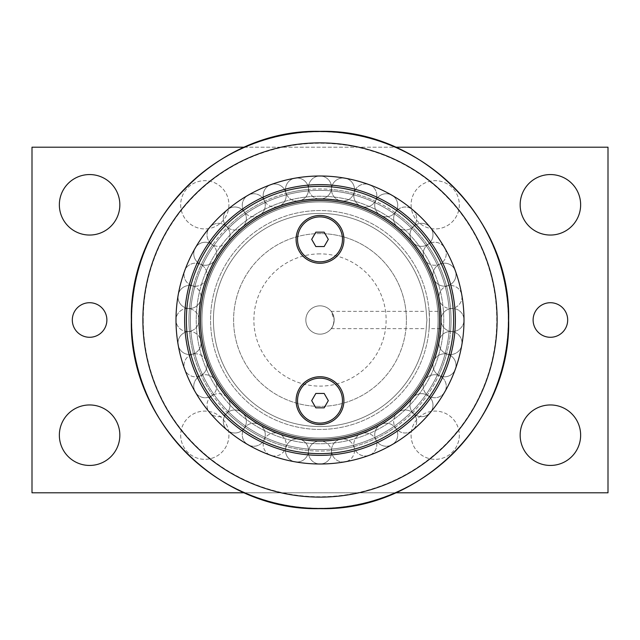 <?xml version="1.0" encoding="UTF-8"?>
<svg xmlns="http://www.w3.org/2000/svg" width="640" height="640" viewBox="0 0 640 640"><rect width="100%" height="100%" fill="white"/><g stroke="black" fill="none" stroke-linecap="round" stroke-linejoin="round"><path stroke-width="0.48" stroke-dasharray="3.2 2.4" d="M345.008 461.816A144 144 0 0 0 464 320A144 144 0 0 0 320 176A144 144 0 0 0 176 320A144 144 0 0 0 455.312 369.248A144 144 0 0 0 195.296 248A144 144 0 0 0 345.008 461.816A11.52 11.52 0 0 1 338.64 439.808A11.52 11.52 0 0 0 332.328 454.8A135.36 135.36 0 0 0 354.52 450.888A135.36 135.36 0 0 0 355.552 450.608A135.36 135.36 0 0 0 376.72 442.904A135.36 135.36 0 0 0 377.688 442.448A135.36 135.36 0 0 0 397.2 431.184A135.36 135.36 0 0 0 398.08 430.576A135.36 135.36 0 0 0 430.576 398.08A135.36 135.36 0 0 0 431.184 397.2A135.36 135.36 0 0 0 442.448 377.688A135.36 135.36 0 0 0 442.904 376.72A135.36 135.36 0 0 0 450.608 355.552A135.36 135.36 0 0 0 450.888 354.52A135.36 135.36 0 0 0 454.8 332.328A135.36 135.36 0 0 0 454.888 331.264A135.36 135.36 0 0 0 320 184.64A135.36 135.36 0 0 0 184.64 320A135.36 135.36 0 0 0 320 455.36A135.36 135.36 0 0 0 455.36 320A135.36 135.36 0 0 0 320 184.64A135.36 135.36 0 0 0 184.64 320A135.36 135.36 0 0 0 320 455.36A135.36 135.36 0 0 0 455.36 320A135.36 135.36 0 0 0 320 184.64A135.36 135.36 0 0 0 184.64 320A135.36 135.36 0 0 0 320 455.36A135.36 135.36 0 0 0 454.888 308.736A135.36 135.36 0 0 0 454.8 307.672A135.36 135.36 0 0 0 450.888 285.48A135.36 135.36 0 0 0 450.608 284.448A135.36 135.36 0 0 0 442.904 263.28A135.36 135.36 0 0 0 442.448 262.312A135.36 135.36 0 0 0 431.184 242.8A135.36 135.36 0 0 0 430.576 241.92A135.36 135.36 0 0 0 398.08 209.424A135.36 135.36 0 0 0 397.2 208.816A135.36 135.36 0 0 0 377.688 197.552A135.36 135.36 0 0 0 376.72 197.096A135.36 135.36 0 0 0 355.552 189.392A135.36 135.36 0 0 0 354.52 189.112A135.36 135.36 0 0 0 332.328 185.2A135.36 135.36 0 0 0 331.264 185.112A135.36 135.36 0 0 0 308.736 185.112A135.36 135.36 0 0 0 307.672 185.2A135.36 135.36 0 0 0 285.48 189.112A135.36 135.36 0 0 0 284.448 189.392A135.36 135.36 0 0 0 263.28 197.096A135.36 135.36 0 0 0 262.312 197.552A135.36 135.36 0 0 0 242.8 208.816A135.36 135.36 0 0 0 241.92 209.424A135.36 135.36 0 0 0 209.424 241.92A135.36 135.36 0 0 0 208.816 242.8A135.36 135.36 0 0 0 197.552 262.312A135.36 135.36 0 0 0 197.096 263.28A135.36 135.36 0 0 0 189.392 284.448A135.36 135.36 0 0 0 189.112 285.48A135.36 135.36 0 0 0 185.2 307.672A135.36 135.36 0 0 0 185.112 308.736A135.36 135.36 0 0 0 185.112 331.264A135.36 135.36 0 0 0 185.2 332.328A135.36 135.36 0 0 0 189.112 354.52A135.36 135.36 0 0 0 189.392 355.552A135.36 135.36 0 0 0 197.096 376.72A135.36 135.36 0 0 0 197.552 377.688A135.36 135.36 0 0 0 208.816 397.2A135.36 135.36 0 0 0 209.424 398.08A135.36 135.36 0 0 0 241.92 430.576A135.36 135.36 0 0 0 242.8 431.184A135.36 135.36 0 0 0 262.312 442.448A135.36 135.36 0 0 0 263.28 442.904A135.36 135.36 0 0 0 284.448 450.608A135.36 135.36 0 0 0 285.48 450.888A135.36 135.36 0 0 0 307.672 454.8A135.36 135.36 0 0 0 308.736 454.888A135.36 135.36 0 0 0 331.264 454.888A135.36 135.36 0 0 0 332.328 454.8A11.52 11.52 0 0 0 354.52 450.888A11.52 11.52 0 0 0 343.464 438.96A121.248 121.248 0 0 1 317.552 441.224A11.52 11.52 0 0 0 308.64 450.544A131.04 131.04 0 0 0 331.36 450.544A11.52 11.52 0 0 1 320 464A11.52 11.52 0 0 1 308.64 450.544A131.04 131.04 0 0 1 308.512 450.536A11.52 11.52 0 0 1 294.992 461.816A11.52 11.52 0 0 0 301.36 439.808A11.52 11.52 0 0 1 308.512 450.536A131.04 131.04 0 0 1 286.144 446.592A11.52 11.52 0 0 1 296.536 438.96A11.52 11.52 0 0 0 294.992 461.816A11.52 11.52 0 0 1 286.144 446.592A131.04 131.04 0 0 1 286.024 446.56A11.52 11.52 0 0 1 270.752 455.312A11.52 11.52 0 0 0 280.84 434.752A11.52 11.52 0 0 1 286.024 446.56A131.04 131.04 0 0 1 264.68 438.792A11.52 11.52 0 0 1 276.24 433.072A11.52 11.52 0 0 0 270.752 455.312A11.52 11.52 0 0 1 264.68 438.792A131.04 131.04 0 0 1 264.56 438.736A11.52 11.52 0 0 1 248 444.704A11.52 11.52 0 0 0 261.512 426.208A11.52 11.52 0 0 1 264.56 438.736A131.04 131.04 0 0 1 244.888 427.376A11.52 11.52 0 0 1 257.264 423.76A11.52 11.52 0 0 0 248 444.704A11.52 11.52 0 0 1 244.888 427.376A131.04 131.04 0 0 1 244.784 427.304A11.52 11.52 0 0 1 227.44 430.312A11.52 11.52 0 0 0 243.952 414.44A11.52 11.52 0 0 1 244.784 427.304A131.04 131.04 0 0 1 227.384 412.704A11.52 11.52 0 0 1 240.2 411.288A11.52 11.52 0 0 0 227.44 430.312A11.52 11.52 0 0 1 227.384 412.704A131.04 131.04 0 0 1 227.296 412.616A11.52 11.52 0 0 1 209.688 412.56A11.52 11.52 0 0 1 225.56 396.048A11.52 11.52 0 0 0 209.688 412.56A11.52 11.52 0 0 0 228.712 399.8A121.248 121.248 0 0 1 213.792 378.488A11.52 11.52 0 0 0 201.264 375.44A131.04 131.04 0 0 0 212.624 395.112A11.52 11.52 0 0 1 195.296 392A11.52 11.52 0 0 1 201.264 375.44A131.04 131.04 0 0 1 201.208 375.32A11.52 11.52 0 0 1 184.688 369.248A11.52 11.52 0 0 1 205.248 359.16A11.52 11.52 0 0 0 184.688 369.248A11.52 11.52 0 0 0 206.928 363.76A121.248 121.248 0 0 1 200.192 338.64A11.52 11.52 0 0 0 189.464 331.488A131.04 131.04 0 0 0 193.408 353.856A11.52 11.52 0 0 1 178.184 345.008A11.52 11.52 0 0 1 189.464 331.488A131.04 131.04 0 0 1 189.456 331.36A11.52 11.52 0 0 1 176 320A11.52 11.52 0 0 1 198.776 317.552A11.52 11.52 0 0 0 176 320A11.52 11.52 0 0 0 198.776 322.448A121.248 121.248 0 0 1 201.04 296.536A11.52 11.52 0 0 0 193.408 286.144A131.04 131.04 0 0 0 189.464 308.512A11.52 11.52 0 0 1 178.184 294.992A11.52 11.52 0 0 1 193.408 286.144A131.04 131.04 0 0 1 193.44 286.024A11.52 11.52 0 0 1 184.688 270.752A11.52 11.52 0 0 1 206.928 276.24A11.52 11.52 0 0 0 184.688 270.752A11.52 11.52 0 0 0 205.248 280.84A121.248 121.248 0 0 1 216.24 257.264A11.52 11.52 0 0 0 212.624 244.888A131.04 131.04 0 0 0 201.264 264.56A11.52 11.52 0 0 1 195.296 248A11.52 11.52 0 0 1 212.624 244.888A131.04 131.04 0 0 1 212.696 244.784A11.52 11.52 0 0 1 209.688 227.44A11.52 11.52 0 0 1 228.712 240.2A11.52 11.52 0 0 0 209.688 227.44A11.52 11.52 0 0 0 225.56 243.952A121.248 121.248 0 0 1 243.952 225.56A11.52 11.52 0 0 0 244.784 212.696A131.04 131.04 0 0 0 227.384 227.296A11.52 11.52 0 0 1 227.44 209.688A11.52 11.52 0 0 1 244.784 212.696A131.04 131.04 0 0 1 244.888 212.624A11.52 11.52 0 0 1 248 195.296A11.52 11.52 0 0 1 261.512 213.792A11.52 11.52 0 0 0 248 195.296A11.52 11.52 0 0 0 257.264 216.24A121.248 121.248 0 0 1 280.84 205.248A11.52 11.52 0 0 0 286.024 193.44A131.04 131.04 0 0 0 264.68 201.208A11.52 11.52 0 0 1 270.752 184.688A11.52 11.52 0 0 1 286.024 193.44A131.04 131.04 0 0 1 286.144 193.408A11.52 11.52 0 0 1 294.992 178.184A11.52 11.52 0 0 1 301.36 200.192A11.52 11.52 0 0 0 294.992 178.184A11.52 11.52 0 0 0 296.536 201.04A121.248 121.248 0 0 1 322.448 198.776A11.52 11.52 0 0 0 331.36 189.456A131.04 131.04 0 0 0 308.64 189.456A11.52 11.52 0 0 1 320 176A11.52 11.52 0 0 1 331.36 189.456A131.04 131.04 0 0 1 331.488 189.464A11.52 11.52 0 0 1 345.008 178.184A11.52 11.52 0 0 1 343.464 201.04A11.52 11.52 0 0 0 345.008 178.184A11.52 11.52 0 0 0 338.64 200.192A121.248 121.248 0 0 1 363.76 206.928A11.52 11.52 0 0 0 375.32 201.208A131.04 131.04 0 0 0 353.976 193.44A11.52 11.52 0 0 1 369.248 184.688A11.52 11.52 0 0 1 375.32 201.208A131.04 131.04 0 0 1 375.44 201.264A11.52 11.52 0 0 1 392 195.296A11.52 11.52 0 0 1 382.736 216.24A11.52 11.52 0 0 0 392 195.296A11.52 11.52 0 0 0 378.488 213.792A121.248 121.248 0 0 1 399.8 228.712A11.52 11.52 0 0 0 412.616 227.296A131.04 131.04 0 0 0 395.216 212.696A11.52 11.52 0 0 1 412.56 209.688A11.52 11.52 0 0 1 412.616 227.296A131.04 131.04 0 0 1 412.704 227.384A11.52 11.52 0 0 1 430.312 227.44A11.52 11.52 0 0 1 414.44 243.952A11.52 11.52 0 0 0 430.312 227.44A11.52 11.52 0 0 0 411.288 240.2A121.248 121.248 0 0 1 426.208 261.512A11.52 11.52 0 0 0 438.736 264.56A131.04 131.04 0 0 0 427.376 244.888A11.52 11.52 0 0 1 444.704 248A11.52 11.52 0 0 1 438.736 264.56A131.04 131.04 0 0 1 438.792 264.68A11.52 11.52 0 0 1 455.312 270.752A11.52 11.52 0 0 1 434.752 280.84A11.52 11.52 0 0 0 455.312 270.752A11.52 11.52 0 0 0 433.072 276.24A121.248 121.248 0 0 1 439.808 301.36A11.52 11.52 0 0 0 450.536 308.512A131.04 131.04 0 0 0 446.592 286.144A11.52 11.52 0 0 1 461.816 294.992A11.52 11.52 0 0 1 450.536 308.512A131.04 131.04 0 0 1 450.544 308.64A11.52 11.52 0 0 1 464 320A11.52 11.52 0 0 0 441.224 317.552A121.248 121.248 0 0 1 441.224 322.448L441.224 317.552L441.224 322.448C440.888 330.536 440.888 330.536 441.224 322.448C440.888 330.536 440.888 330.536 441.224 322.448A11.52 11.52 0 0 0 464 320A11.52 11.52 0 0 1 441.224 322.448A121.248 121.248 0 0 1 438.96 343.464A11.52 11.52 0 0 0 446.592 353.856A131.04 131.04 0 0 0 450.536 331.488A11.52 11.52 0 0 1 461.816 345.008A11.52 11.52 0 0 1 446.592 353.856A131.04 131.04 0 0 1 446.56 353.976A11.52 11.52 0 0 1 455.312 369.248A11.52 11.52 0 0 1 433.072 363.76A11.52 11.52 0 0 0 455.312 369.248A11.52 11.52 0 0 0 434.752 359.16A121.248 121.248 0 0 1 423.76 382.736A11.52 11.52 0 0 0 427.376 395.112A131.04 131.04 0 0 0 438.736 375.44A11.52 11.52 0 0 1 444.704 392A11.52 11.52 0 0 1 427.376 395.112A131.04 131.04 0 0 1 427.304 395.216A11.52 11.52 0 0 1 430.312 412.56A11.52 11.52 0 0 1 411.288 399.8A11.52 11.52 0 0 0 430.312 412.56A11.52 11.52 0 0 0 414.44 396.048A121.248 121.248 0 0 1 396.048 414.44A11.52 11.52 0 0 0 395.216 427.304A131.04 131.04 0 0 0 412.616 412.704A11.52 11.52 0 0 1 412.56 430.312A11.52 11.52 0 0 1 395.216 427.304A131.04 131.04 0 0 1 395.112 427.376A11.52 11.52 0 0 1 392 444.704A11.52 11.52 0 0 1 378.488 426.208A11.52 11.52 0 0 0 392 444.704A11.52 11.52 0 0 0 382.736 423.76A121.248 121.248 0 0 1 359.16 434.752A11.52 11.52 0 0 0 353.976 446.56A131.04 131.04 0 0 0 375.32 438.792A11.52 11.52 0 0 1 369.248 455.312A11.52 11.52 0 0 1 353.976 446.56A131.04 131.04 0 0 1 353.856 446.592A11.52 11.52 0 0 1 345.008 461.816M320 253.88A66.12 66.12 0 0 0 253.88 320A66.12 66.12 0 0 0 320 386.12A66.12 66.12 0 0 0 386.12 320A66.12 66.12 0 0 0 320 253.88M320 233.6A86.4 86.4 0 0 0 233.6 320A86.4 86.4 0 0 0 320 406.4A86.4 86.4 0 0 0 406.4 320A86.4 86.4 0 0 0 320 233.6M395.64 492.8L244.336 492.8M244.336 147.2L395.664 147.2M320 438.08A118.08 118.08 0 0 1 217.736 260.96A118.08 118.08 0 0 1 422.264 260.96A118.08 118.08 0 0 1 320 438.08A118.08 118.08 0 0 1 217.736 260.96A118.08 118.08 0 0 1 422.264 260.96A118.08 118.08 0 0 1 320 438.08M228.92 435.2A24.12 24.12 0 0 1 204.8 459.32A24.12 24.12 0 0 1 180.68 435.2A24.12 24.12 0 0 1 204.8 411.08A24.12 24.12 0 0 1 228.92 435.2M459.32 435.2A24.12 24.12 0 0 1 435.2 459.32A24.12 24.12 0 0 1 411.08 435.2A24.12 24.12 0 0 1 435.2 411.08A24.12 24.12 0 0 1 459.32 435.2M459.32 204.8A24.12 24.12 0 0 1 435.2 228.92A24.12 24.12 0 0 1 411.08 204.8A24.12 24.12 0 0 1 435.2 180.68A24.12 24.12 0 0 1 459.32 204.8M228.92 204.8A24.12 24.12 0 0 1 204.8 228.92A24.12 24.12 0 0 1 180.68 204.8A24.12 24.12 0 0 1 204.8 180.68A24.12 24.12 0 0 1 228.92 204.8M32 492.8L608 492.8L608 147.2L32 147.2L32 492.8M180.68 435.2A24.12 24.12 0 0 0 216.864 456.088A24.12 24.12 0 0 0 216.864 414.312A24.12 24.12 0 0 0 180.68 435.2M411.08 435.2A24.12 24.12 0 0 0 447.264 456.088A24.12 24.12 0 0 0 447.264 414.312A24.12 24.12 0 0 0 411.08 435.2M411.08 204.8A24.12 24.12 0 0 0 447.264 225.688A24.12 24.12 0 0 0 447.264 183.912A24.12 24.12 0 0 0 411.08 204.8M180.68 204.8A24.12 24.12 0 0 0 216.864 225.688A24.12 24.12 0 0 0 216.864 183.912A24.12 24.12 0 0 0 180.68 204.8M406.4 320A86.4 86.4 0 0 0 276.8 245.176A86.4 86.4 0 0 0 276.8 394.824A86.4 86.4 0 0 0 406.4 320M580.64 204.8A30.24 30.24 0 0 0 535.28 178.608A30.24 30.24 0 0 0 535.28 230.992A30.24 30.24 0 0 0 580.64 204.8M119.84 435.2A30.24 30.24 0 0 0 74.48 409.008A30.24 30.24 0 0 0 74.48 461.392A30.24 30.24 0 0 0 119.84 435.2M119.84 204.8A30.24 30.24 0 0 0 74.48 178.608A30.24 30.24 0 0 0 74.48 230.992A30.24 30.24 0 0 0 119.84 204.8M580.64 435.2A30.24 30.24 0 0 0 535.28 409.008A30.24 30.24 0 0 0 535.28 461.392A30.24 30.24 0 0 0 580.64 435.2M567.68 320A17.28 17.28 0 0 0 541.76 305.032A17.28 17.28 0 0 0 541.76 334.968A17.28 17.28 0 0 0 567.68 320M106.88 320A17.28 17.28 0 0 0 80.96 305.032A17.28 17.28 0 0 0 80.96 334.968A17.28 17.28 0 0 0 106.88 320M334.16 320C333.696 312.48 328.912 308.472 332.776 313.888C336.288 318.84 332.016 329.096 331.216 328.64C332.288 328.152 333.264 325.272 334.16 320A14.16 14.16 0 0 0 320 305.84A14.16 14.16 0 0 0 305.84 320A14.16 14.16 0 0 0 320 334.16A14.16 14.16 0 0 0 334.16 320A14.16 14.16 0 0 1 320 334.16A14.16 14.16 0 0 1 305.84 320A14.16 14.16 0 0 1 320 305.84A14.16 14.16 0 0 1 334.16 320L331.216 311.36L426.208 311.36M426.456 315.224C426.144 310.144 426.144 310.144 426.456 315.224C426.144 310.144 426.144 310.144 426.456 315.224A106.56 106.56 0 0 0 265.344 228.52A106.56 106.56 0 0 0 265.344 411.48A106.56 106.56 0 0 0 426.456 324.776C426.144 329.856 426.144 329.856 426.456 324.776C426.144 329.856 426.144 329.856 426.456 324.776L426.944 320L426.456 315.224L426.944 320L426.456 324.776A106.56 106.56 0 0 1 265.344 411.48A106.56 106.56 0 0 1 265.344 228.52A106.56 106.56 0 0 1 426.456 315.224A106.56 106.56 0 0 0 265.344 228.52A106.56 106.56 0 0 0 265.344 411.48A106.56 106.56 0 0 0 426.456 324.776A106.56 106.56 0 0 1 265.344 411.48A106.56 106.56 0 0 1 265.344 228.52A106.56 106.56 0 0 1 426.456 315.224M320 440.96A120.96 120.96 0 0 1 199.04 320A120.96 120.96 0 0 1 320 199.04A120.96 120.96 0 0 1 440.96 320A120.96 120.96 0 0 1 320 440.96A120.96 120.96 0 0 0 440.96 320A120.96 120.96 0 0 0 320 199.04A120.96 120.96 0 0 0 199.04 320A120.96 120.96 0 0 0 320 440.96M429.336 324.776C428.76 338.92 429.872 312.304 429.096 311.36L429.44 320A109.44 109.44 0 0 0 317.608 210.584A109.44 109.44 0 0 0 210.56 320A109.44 109.44 0 0 0 317.608 429.416A109.44 109.44 0 0 0 429.44 320A109.44 109.44 0 0 0 320 210.56A109.44 109.44 0 0 0 210.56 320A109.44 109.44 0 0 0 320 429.44A109.44 109.44 0 0 0 429.44 320L429.096 328.64L440.936 328.64M455.36 320A135.36 135.36 0 0 0 252.32 202.776A135.36 135.36 0 0 0 252.32 437.224A135.36 135.36 0 0 0 455.36 320A135.36 135.36 0 0 0 320 184.64A135.36 135.36 0 0 0 184.64 320A135.36 135.36 0 0 0 320 455.36A135.36 135.36 0 0 0 455.36 320A135.36 135.36 0 0 1 252.32 437.224A135.36 135.36 0 0 1 252.32 202.776A135.36 135.36 0 0 1 455.36 320M308.736 454.888A11.52 11.52 0 0 0 331.264 454.888A11.52 11.52 0 0 0 322.448 441.224A11.52 11.52 0 0 1 331.36 450.544A131.04 131.04 0 0 0 331.488 450.536A131.04 131.04 0 0 0 353.856 446.592A11.52 11.52 0 0 0 343.464 438.96A121.248 121.248 0 0 0 359.16 434.752A11.52 11.52 0 0 0 369.248 455.312A11.52 11.52 0 0 0 363.76 433.072A11.52 11.52 0 0 1 375.32 438.792A131.04 131.04 0 0 0 395.112 427.376A11.52 11.52 0 0 0 382.736 423.76A121.248 121.248 0 0 0 396.048 414.44A11.52 11.52 0 0 0 412.56 430.312A11.52 11.52 0 0 0 399.8 411.288A11.52 11.52 0 0 1 412.616 412.704A131.04 131.04 0 0 0 427.304 395.216A11.52 11.52 0 0 0 414.44 396.048A121.248 121.248 0 0 0 423.76 382.736A11.52 11.52 0 0 0 444.704 392A11.52 11.52 0 0 0 426.208 378.488A11.52 11.52 0 0 1 438.736 375.44A131.04 131.04 0 0 0 446.56 353.976A11.52 11.52 0 0 0 434.752 359.16A121.248 121.248 0 0 0 438.96 343.464A11.52 11.52 0 0 0 461.816 345.008A11.52 11.52 0 0 0 439.808 338.64A11.52 11.52 0 0 1 450.536 331.488A131.04 131.04 0 0 0 450.544 331.36A131.04 131.04 0 0 0 450.544 308.64A11.52 11.52 0 0 0 441.224 317.552C440.888 309.464 440.888 309.464 441.224 317.552C440.888 309.464 440.888 309.464 441.224 317.552A121.248 121.248 0 0 0 439.808 301.36A11.52 11.52 0 0 0 461.816 294.992A11.52 11.52 0 0 0 438.96 296.536A11.52 11.52 0 0 1 446.592 286.144A131.04 131.04 0 0 0 438.792 264.68A11.52 11.52 0 0 0 433.072 276.24A121.248 121.248 0 0 0 426.208 261.512A11.52 11.52 0 0 0 444.704 248A11.52 11.52 0 0 0 423.76 257.264A11.52 11.52 0 0 1 427.376 244.888A131.04 131.04 0 0 0 427.304 244.784A131.04 131.04 0 0 0 412.704 227.384A11.52 11.52 0 0 0 411.288 240.2A121.248 121.248 0 0 0 399.8 228.712A11.52 11.52 0 0 0 412.56 209.688A11.52 11.52 0 0 0 396.048 225.56A11.52 11.52 0 0 1 395.216 212.696A131.04 131.04 0 0 0 395.112 212.624A131.04 131.04 0 0 0 375.44 201.264A11.52 11.52 0 0 0 378.488 213.792A121.248 121.248 0 0 0 363.76 206.928A11.52 11.52 0 0 0 369.248 184.688A11.52 11.52 0 0 0 359.16 205.248A11.52 11.52 0 0 1 353.976 193.44A131.04 131.04 0 0 0 331.488 189.464A11.52 11.52 0 0 0 338.64 200.192A121.248 121.248 0 0 0 322.448 198.776A11.52 11.52 0 0 0 320 176A11.52 11.52 0 0 0 317.552 198.776A11.52 11.52 0 0 1 308.64 189.456A131.04 131.04 0 0 0 308.512 189.464A131.04 131.04 0 0 0 286.144 193.408A11.52 11.52 0 0 0 296.536 201.04A121.248 121.248 0 0 0 280.84 205.248A11.52 11.52 0 0 0 270.752 184.688A11.52 11.52 0 0 0 276.24 206.928A11.52 11.52 0 0 1 264.68 201.208A131.04 131.04 0 0 0 244.888 212.624A11.52 11.52 0 0 0 257.264 216.24A121.248 121.248 0 0 0 243.952 225.56A11.52 11.52 0 0 0 227.44 209.688A11.52 11.52 0 0 0 240.2 228.712A11.52 11.52 0 0 1 227.384 227.296A131.04 131.04 0 0 0 212.696 244.784A11.52 11.52 0 0 0 225.56 243.952A121.248 121.248 0 0 0 216.24 257.264A11.52 11.52 0 0 0 195.296 248A11.52 11.52 0 0 0 213.792 261.512A11.52 11.52 0 0 1 201.264 264.56A131.04 131.04 0 0 0 193.44 286.024A11.52 11.52 0 0 0 205.248 280.84A121.248 121.248 0 0 0 201.04 296.536A11.52 11.52 0 0 0 178.184 294.992A11.52 11.52 0 0 0 200.192 301.36A11.52 11.52 0 0 1 189.464 308.512A131.04 131.04 0 0 0 189.456 308.64A131.04 131.04 0 0 0 189.456 331.36A11.52 11.52 0 0 0 198.776 322.448A121.248 121.248 0 0 0 200.192 338.64A11.52 11.52 0 0 0 178.184 345.008A11.52 11.52 0 0 0 201.04 343.464A11.52 11.52 0 0 1 193.408 353.856A131.04 131.04 0 0 0 201.208 375.32A11.52 11.52 0 0 0 206.928 363.76A121.248 121.248 0 0 0 213.792 378.488A11.52 11.52 0 0 0 195.296 392A11.52 11.52 0 0 0 216.24 382.736A11.52 11.52 0 0 1 212.624 395.112A131.04 131.04 0 0 0 212.696 395.216A131.04 131.04 0 0 0 227.296 412.616A11.52 11.52 0 0 0 228.712 399.8A121.248 121.248 0 0 0 317.552 441.224A11.52 11.52 0 0 0 308.736 454.888M441.248 320A121.248 121.248 0 0 0 320 198.752A121.248 121.248 0 0 0 198.752 320A121.248 121.248 0 0 0 320 441.248A121.248 121.248 0 0 0 441.248 320A121.248 121.248 0 0 0 320 198.752A121.248 121.248 0 0 0 198.752 320A121.248 121.248 0 0 0 320 441.248A121.248 121.248 0 0 0 441.248 320A121.248 121.248 0 0 0 320 198.752A121.248 121.248 0 0 0 198.752 320A121.248 121.248 0 0 1 380.624 215A121.248 121.248 0 0 1 380.624 425A121.248 121.248 0 0 1 198.752 320A121.248 121.248 0 0 0 320 441.248A121.248 121.248 0 0 0 441.248 320M188.96 320A131.04 131.04 0 0 0 320 451.04A131.04 131.04 0 0 0 451.04 320A131.04 131.04 0 0 0 320 188.96A131.04 131.04 0 0 0 188.96 320M190.4 320A129.6 129.6 0 0 0 384.8 432.24A129.6 129.6 0 0 0 384.8 207.76A129.6 129.6 0 0 0 190.4 320A129.6 129.6 0 0 0 320 449.6A129.6 129.6 0 0 0 449.6 320A129.6 129.6 0 0 0 320 190.4A129.6 129.6 0 0 0 190.4 320M196.24 320A123.76 123.76 0 0 0 320 443.76A123.76 123.76 0 0 0 443.76 320A123.76 123.76 0 0 0 320 196.24A123.76 123.76 0 0 0 196.24 320A123.76 123.76 0 0 1 381.88 212.824A123.76 123.76 0 0 1 381.88 427.176A123.76 123.76 0 0 1 196.24 320A123.76 123.76 0 0 1 320 196.24A123.76 123.76 0 0 1 443.76 320A123.76 123.76 0 0 1 320 443.76A123.76 123.76 0 0 1 196.24 320A123.76 123.76 0 0 1 320 196.24A123.76 123.76 0 0 1 443.76 320A123.76 123.76 0 0 1 320 443.76A123.76 123.76 0 0 1 196.24 320M440.96 320A120.96 120.96 0 0 0 320 199.04A120.96 120.96 0 0 0 199.04 320A120.96 120.96 0 0 0 320 440.96A120.96 120.96 0 0 0 440.96 320M198.752 320A121.248 121.248 0 0 0 380.624 425A121.248 121.248 0 0 0 380.624 215A121.248 121.248 0 0 0 198.752 320M200.48 320A119.52 119.52 0 0 0 320 439.52A119.52 119.52 0 0 0 439.52 320A119.52 119.52 0 0 0 320 200.48A119.52 119.52 0 0 0 200.48 320M320 261.824A22.464 22.464 0 0 1 297.536 239.36A22.464 22.464 0 0 1 320 216.896A22.464 22.464 0 0 1 342.464 239.36A22.464 22.464 0 0 1 320 261.824M320 215.456A23.904 23.904 0 0 1 343.904 239.36A23.904 23.904 0 0 1 320 263.264A23.904 23.904 0 0 1 296.096 239.36A23.904 23.904 0 0 1 320 215.456M320 423.104A22.464 22.464 0 0 1 297.536 400.64A22.464 22.464 0 0 1 320 378.176A22.464 22.464 0 0 1 342.464 400.64A22.464 22.464 0 0 1 320 423.104M320 376.736A23.904 23.904 0 0 1 343.904 400.64A23.904 23.904 0 0 1 320 424.544A23.904 23.904 0 0 1 296.096 400.64A23.904 23.904 0 0 1 320 376.736M315.84 393.44L311.688 400.64L315.84 407.84L324.16 407.84L328.312 400.64L324.16 393.44L315.84 393.44M315.84 232.16L311.688 239.36L315.84 246.56L324.16 246.56L328.312 239.36L324.16 232.16L315.84 232.16M143.248 320A176.752 176.752 0 0 0 320 496.752A176.752 176.752 0 0 0 496.752 320A176.752 176.752 0 0 0 320 143.248A176.752 176.752 0 0 0 143.248 320M131.728 320A188.272 188.272 0 0 1 320 131.728A188.272 188.272 0 0 1 508.272 320A188.272 188.272 0 0 1 320 508.272A188.272 188.272 0 0 1 131.728 320M453.632 320A133.632 133.632 0 0 0 320 186.368A133.632 133.632 0 0 0 186.368 320A133.632 133.632 0 0 0 320 453.632A133.632 133.632 0 0 0 453.632 320M331.216 328.64L426.208 328.64M429.096 311.36L440.936 311.36"/><path stroke-width="0.96" d="M244.336 492.8L32 492.8L32 147.2L244.336 147.2M395.664 147.2L608 147.2L608 492.8L395.64 492.8M580.64 204.8A30.24 30.24 0 0 1 535.28 230.992A30.24 30.24 0 0 1 535.28 178.608A30.24 30.24 0 0 1 580.64 204.8M119.84 435.2A30.24 30.24 0 0 1 74.48 461.392A30.24 30.24 0 0 1 74.48 409.008A30.24 30.24 0 0 1 119.84 435.2M119.84 204.8A30.24 30.24 0 0 1 74.48 230.992A30.24 30.24 0 0 1 74.48 178.608A30.24 30.24 0 0 1 119.84 204.8M580.64 435.2A30.24 30.24 0 0 1 535.28 461.392A30.24 30.24 0 0 1 535.28 409.008A30.24 30.24 0 0 1 580.64 435.2M567.68 320A17.28 17.28 0 0 1 541.76 334.968A17.28 17.28 0 0 1 541.76 305.032A17.28 17.28 0 0 1 567.68 320M106.88 320A17.28 17.28 0 0 1 80.96 334.968A17.28 17.28 0 0 1 80.96 305.032A17.28 17.28 0 0 1 106.88 320M176 320A144 144 0 0 0 320 464A144 144 0 0 0 464 320A144 144 0 0 0 320 176A144 144 0 0 0 176 320M184.64 320A135.36 135.36 0 0 0 320 455.36A135.36 135.36 0 0 0 455.36 320A135.36 135.36 0 0 0 320 184.64A135.36 135.36 0 0 0 184.64 320M199.04 320A120.96 120.96 0 0 0 320 440.96A120.96 120.96 0 0 0 440.96 320A120.96 120.96 0 0 0 320 199.04A120.96 120.96 0 0 0 199.04 320M439.52 320A119.52 119.52 0 0 0 320 200.48A119.52 119.52 0 0 0 200.48 320A119.52 119.52 0 0 0 320 439.52A119.52 119.52 0 0 0 439.52 320M320 424.544A23.904 23.904 0 0 1 299.296 388.688A23.904 23.904 0 0 1 340.704 388.688A23.904 23.904 0 0 1 320 424.544M320 263.264A23.904 23.904 0 0 1 299.296 227.408A23.904 23.904 0 0 1 340.704 227.408A23.904 23.904 0 0 1 320 263.264M320 378.176A22.464 22.464 0 0 1 342.464 400.64A22.464 22.464 0 0 1 320 423.104A22.464 22.464 0 0 1 297.536 400.64A22.464 22.464 0 0 1 320 378.176M311.688 400.64L315.84 393.44L324.16 393.44L328.312 400.64L324.16 407.84L315.84 407.84L311.688 400.64M320 216.896A22.464 22.464 0 0 1 342.464 239.36A22.464 22.464 0 0 1 320 261.824A22.464 22.464 0 0 1 297.536 239.36A22.464 22.464 0 0 1 320 216.896M311.688 239.36L315.84 232.16L324.16 232.16L328.312 239.36L324.16 246.56L315.84 246.56L311.688 239.36M142.88 320A177.12 177.12 0 0 1 320 142.88A177.12 177.12 0 0 1 497.12 320A177.12 177.12 0 0 1 320 497.12A177.12 177.12 0 0 1 142.88 320M320 508.488A188.488 188.488 0 0 0 508.488 320A188.488 188.488 0 0 0 320 131.512A188.488 188.488 0 0 0 131.512 320A188.488 188.488 0 0 0 320 508.488M453.632 320A133.632 133.632 0 0 1 320 453.632A133.632 133.632 0 0 1 186.368 320A133.632 133.632 0 0 1 320 186.368A133.632 133.632 0 0 1 453.632 320M320 508.64C219.208 511.248 128.752 420.792 131.36 320C128.752 219.208 219.208 128.752 320 131.36C420.792 128.752 511.248 219.208 508.64 320C511.232 420.808 420.808 511.232 320 508.64"/></g></svg>

